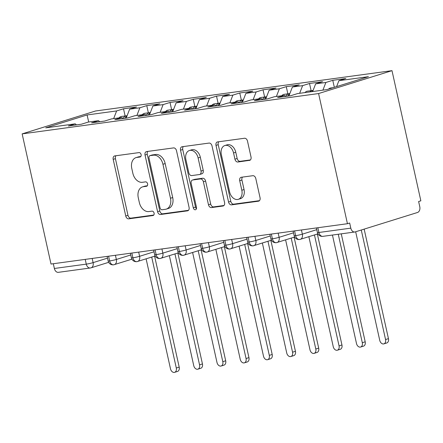 <?xml version="1.0" encoding="UTF-8"?>
<svg xmlns="http://www.w3.org/2000/svg" width="443" height="443" viewBox="0 0 443 443"><rect width="100%" height="100%" fill="white"/><g stroke="black" fill="none" stroke-linecap="round" stroke-linejoin="round"><path stroke-width="0.66" d="M141.107 154.59A2.265 1.6 -107.3 0 0 139.024 152.602L114.776 155.903A3.234 2.287 -107.3 0 0 114.51 155.964A3.234 2.287 -107.3 0 0 113.192 159.358L125.751 216.001A3.234 2.287 -107.3 0 0 128.73 218.842L152.973 215.542A2.265 1.6 -107.3 0 0 153.162 215.497A2.265 1.6 -107.3 0 0 154.086 213.122A2.265 1.6 -107.3 0 0 151.999 211.134L148.859 211.56A10.35 7.321 -107.3 0 1 139.323 202.484L138.282 197.766A10.35 7.321 -107.3 0 1 142.502 186.891A10.35 7.321 -107.3 0 1 143.349 186.702L146.489 186.276A2.265 1.6 -107.3 0 0 146.672 186.232A2.265 1.6 -107.3 0 0 147.597 183.856A2.265 1.6 -107.3 0 0 145.509 181.868L142.375 182.294A10.35 7.321 -107.3 0 1 132.839 173.219L131.792 168.501A10.35 7.321 -107.3 0 1 136.012 157.625A10.35 7.321 -107.3 0 1 136.865 157.437L139.999 157.01A2.265 1.6 -107.3 0 0 140.187 156.972A2.265 1.6 -107.3 0 0 141.107 154.59M249.431 160.438A3.234 2.287 -107.3 0 0 249.697 160.377A3.234 2.287 -107.3 0 0 251.02 156.983L247.493 141.09A3.234 2.287 -107.3 0 0 244.514 138.255L217.585 141.915A3.234 2.287 -107.3 0 0 217.319 141.976A3.234 2.287 -107.3 0 0 216.001 145.376L228.56 202.014A3.234 2.287 -107.3 0 0 231.539 204.854L258.468 201.188A3.234 2.287 -107.3 0 0 258.734 201.128A3.234 2.287 -107.3 0 0 260.052 197.733L255.799 178.535A3.234 2.287 -107.3 0 0 252.815 175.699L241.291 177.266A3.234 2.287 -107.3 0 0 241.025 177.327A3.234 2.287 -107.3 0 0 239.707 180.722L241.817 190.246A8.655 6.119 -107.3 0 1 238.29 199.333A8.655 6.119 -107.3 0 1 229.607 191.902L221.339 154.613A8.655 6.119 -107.3 0 1 224.872 145.525A8.655 6.119 -107.3 0 1 233.55 152.951L234.928 159.17A3.234 2.287 -107.3 0 0 237.908 162.005L249.952 160.277M51.006 264.039L22.15 133.88L318.589 93.551L347.439 223.709L51.006 264.039M176.519 150.747A3.234 2.287 -107.3 0 0 173.54 147.907L146.611 151.572A3.234 2.287 -107.3 0 0 146.345 151.633A3.234 2.287 -107.3 0 0 145.027 155.028L157.586 211.671A3.234 2.287 -107.3 0 0 160.565 214.506L187.494 210.846A3.234 2.287 -107.3 0 0 187.76 210.785A3.234 2.287 -107.3 0 0 189.078 207.385L176.519 150.747M182.101 146.744L209.03 143.078A3.234 2.287 -107.3 0 1 212.009 145.919L224.568 202.562A3.234 2.287 -107.3 0 1 223.244 205.956A3.234 2.287 -107.3 0 1 222.979 206.017L211.455 207.584A3.234 2.287 -107.3 0 1 208.476 204.749L203.381 181.774A3.234 2.287 -107.3 0 0 200.402 178.939L192.76 179.98A3.234 2.287 -107.3 0 0 192.495 180.041A3.234 2.287 -107.3 0 0 191.171 183.435L196.476 207.352A2.265 1.6 -107.3 0 1 195.551 209.733A2.265 1.6 -107.3 0 1 193.281 207.789L180.517 150.199A3.234 2.287 -107.3 0 1 181.835 146.805A3.234 2.287 -107.3 0 1 182.101 146.744M347.439 223.709L349.665 223.017L350.806 228.145A4.945 3.472 82.3 0 0 354.804 231.999A4.945 3.472 82.3 0 0 355.208 231.91L417.494 212.49A4.945 3.472 82.3 0 0 419.765 206.643L418.624 201.51L420.85 200.817L391.994 70.658L318.589 93.551M391.994 70.658L95.561 110.988L22.15 133.88M88.694 122.013L87.099 114.953L45.723 127.855L75.249 123.841L68.355 125.989L81.374 124.217L88.268 122.069L98.501 120.679L91.601 122.827L104.626 121.055L111.52 118.907L121.747 117.511L114.853 119.665L127.872 117.893L134.772 115.745L144.999 114.349L138.105 116.503L151.124 114.731L158.018 112.577L168.251 111.187L161.352 113.336L174.376 111.564L181.27 109.415L191.498 108.026L184.604 110.174L197.622 108.402L204.522 106.254L214.75 104.864L207.856 107.012L220.874 105.24L227.768 103.092L238.002 101.696L231.102 103.85L244.121 102.078L251.02 99.924L261.248 98.534L254.354 100.683L267.373 98.916L274.267 96.762L284.5 95.372L277.606 97.521L290.625 95.749L297.519 93.6L327.045 89.58L368.421 76.678L338.895 80.698L336.602 86.601M87.099 114.953L116.625 110.938L113.646 118.619M125.114 115.972L123.519 108.79L116.625 110.938M123.519 108.79L136.544 107.018L129.644 109.166L139.877 107.776L136.893 115.451M148.366 112.81L146.771 105.622L139.877 107.776M146.771 105.622L159.79 103.85L152.896 106.004L163.124 104.609L160.144 112.289M171.613 109.642L170.023 102.46L163.124 104.609M170.023 102.46L183.042 100.688L176.142 102.842L186.376 101.447L183.396 109.128M194.865 106.481L193.27 99.298L186.376 101.447M193.27 99.298L206.288 97.526L199.394 99.675L209.628 98.285L206.643 105.966M218.111 103.319L216.522 96.137L209.628 98.285M216.522 96.137L229.54 94.365L222.646 96.513L232.874 95.123L229.895 102.798M241.363 100.157L239.768 92.969L232.874 95.123M239.768 92.969L252.792 91.197L245.893 93.351L256.126 91.956L253.141 99.636M264.615 96.989L263.02 89.807L256.126 91.956M263.02 89.807L276.039 88.035L269.145 90.189L279.372 88.794L276.393 96.474M287.861 93.827L286.272 86.645L279.372 88.794M286.272 86.645L299.291 84.873L292.397 87.022L302.624 85.632L299.645 93.312M311.113 90.665L309.519 83.483L302.624 85.632M309.519 83.483L322.543 81.711L315.643 83.86L325.876 82.47L322.892 90.15M334.321 87.315L332.771 80.316L325.876 82.47M332.771 80.316L345.789 78.549L338.895 80.698M284.5 95.372L285.724 96.419M261.248 98.534L262.472 99.581M315.643 83.86L312.664 91.54M238.002 101.696L239.22 102.743M292.397 87.022L288.919 95.981M214.75 104.864L215.974 105.905M269.145 90.189L265.667 99.143M191.498 108.026L192.722 109.072M245.893 93.351L242.415 102.311M168.251 111.187L169.47 112.234M222.646 96.513L219.169 105.473M144.999 114.349L146.223 115.396M199.394 99.675L195.917 108.635M121.747 117.511L122.971 118.558M176.142 102.842L172.665 111.797M98.501 120.679L99.719 121.725M152.896 106.004L149.418 114.964M53.315 263.723L54.367 268.475L86.28 264.133L85.222 259.382M108.668 262.328L91.086 267.81A4.945 3.494 -107.3 0 1 90.682 267.904A4.945 3.472 -97.7 0 1 90.283 267.993L58.371 272.334A4.945 3.472 -97.7 0 1 54.367 268.475M75.249 123.841L76.473 124.887M129.644 109.166L126.166 118.126M108.59 256.204L109.642 260.955A4.945 3.472 82.3 0 0 113.646 264.814A4.945 3.472 82.3 0 0 113.762 264.792A4.945 3.472 82.3 0 0 114.045 264.726A4.945 3.494 -107.3 0 0 114.338 264.654A4.945 3.494 -107.3 0 0 116.354 259.46L130.774 254.963M131.842 253.042L132.894 257.793A4.945 3.472 82.3 0 0 136.898 261.647A4.945 3.472 82.3 0 0 137.009 261.63A4.945 3.472 82.3 0 0 137.297 261.558A4.945 3.494 -107.3 0 0 137.585 261.486A4.945 3.494 -107.3 0 0 139.6 256.298L154.02 251.801M155.089 249.88L156.146 254.631A4.945 3.472 82.3 0 0 160.144 258.485A4.945 3.472 82.3 0 0 160.261 258.468A4.945 3.472 82.3 0 0 160.549 258.396A4.945 3.494 -107.3 0 0 160.837 258.324A4.945 3.494 -107.3 0 0 162.852 253.13L177.272 248.634M178.341 246.718L179.393 251.463A4.945 3.472 82.3 0 0 183.396 255.323A4.945 3.472 82.3 0 0 183.507 255.306A4.945 3.472 82.3 0 0 183.795 255.234A4.945 3.494 -107.3 0 0 184.089 255.162A4.945 3.494 -107.3 0 0 186.104 249.968L200.518 245.472M201.593 243.55L202.645 248.301A4.945 3.472 82.3 0 0 206.648 252.161A4.945 3.472 82.3 0 0 206.759 252.139A4.945 3.472 82.3 0 0 207.047 252.073A4.945 3.494 -107.3 0 0 207.335 252.001A4.945 3.494 -107.3 0 0 209.351 246.806L223.77 242.31M224.839 240.388L225.891 245.14A4.945 3.472 82.3 0 0 229.895 248.994A4.945 3.472 82.3 0 0 230.011 248.977A4.945 3.472 82.3 0 0 230.299 248.905A4.945 3.494 -107.3 0 0 230.587 248.833A4.945 3.494 -107.3 0 0 232.603 243.644L247.022 239.148M248.091 237.226L249.143 241.978A4.945 3.472 82.3 0 0 253.147 245.832A4.945 3.472 82.3 0 0 253.258 245.815A4.945 3.472 82.3 0 0 253.546 245.743A4.945 3.494 -107.3 0 0 253.833 245.671A4.945 3.494 -107.3 0 0 255.855 240.477L270.269 235.981M271.343 234.065L272.395 238.81A4.945 3.472 82.3 0 0 276.399 242.67A4.945 3.472 82.3 0 0 276.51 242.653A4.945 3.472 82.3 0 0 276.797 242.581A4.945 3.494 -107.3 0 0 277.085 242.509A4.945 3.494 -107.3 0 0 279.101 237.315L293.521 232.819M294.589 230.897L295.642 235.648A4.945 3.472 82.3 0 0 299.645 239.508A4.945 3.472 82.3 0 0 299.761 239.486A4.945 3.472 82.3 0 0 300.044 239.419A4.945 3.494 -107.3 0 0 300.337 239.347A4.945 3.494 -107.3 0 0 302.353 234.153L316.773 229.657M140.813 156.506L139.085 156.744A10.35 7.321 -107.3 0 0 138.238 156.933L136.012 157.625M142.502 186.891L144.728 186.198A10.35 7.321 -107.3 0 1 145.575 186.01L147.303 185.772M116 155.737A3.234 2.287 -107.3 0 0 115.418 158.666L127.972 215.309A3.234 2.287 -107.3 0 0 130.951 218.144L153.787 215.038M147.835 151.406A3.234 2.287 -107.3 0 0 147.253 154.336L159.807 210.979A3.234 2.287 -107.3 0 0 162.786 213.814L188.496 210.32M150.099 155.637A2.265 1.6 -107.3 0 0 149.911 155.676A2.265 1.6 -107.3 0 0 148.992 158.057L160.012 207.778A2.265 1.6 -107.3 0 0 162.099 209.76L165.405 209.312A10.35 7.321 -107.3 0 0 166.258 209.124A10.35 7.321 -107.3 0 0 170.477 198.248L162.941 164.264A10.35 7.321 -107.3 0 0 153.405 155.188L150.099 155.637L152.326 154.945A2.265 1.6 -107.3 0 0 152.137 154.984A2.265 1.6 -107.3 0 0 151.96 155.056M166.258 209.124L168.478 208.431A10.35 7.321 -107.3 0 0 172.704 197.556L170.477 198.248M152.326 154.945L155.631 154.491A10.35 7.321 -107.3 0 1 165.167 163.567L172.704 197.556M223.981 205.491L213.681 206.892L211.455 207.584M192.495 180.041L194.715 179.343A3.234 2.287 -107.3 0 1 194.981 179.288L202.628 178.247A3.234 2.287 -107.3 0 1 205.607 181.082L210.702 204.057A3.234 2.287 -107.3 0 0 213.681 206.892M183.319 146.578A3.234 2.287 -107.3 0 0 182.737 149.507L195.507 207.097A2.265 1.6 -107.3 0 0 196.454 208.708M198.099 157.941A8.655 6.119 -107.3 0 0 189.416 150.509A8.655 6.119 -107.3 0 0 185.888 159.602L188.801 172.737A3.234 2.287 -107.3 0 0 191.78 175.578L199.428 174.536A3.234 2.287 -107.3 0 0 199.693 174.476A3.234 2.287 -107.3 0 0 201.011 171.076L198.099 157.941L200.325 157.248A8.655 6.119 -107.3 0 0 191.642 149.817L189.416 150.509M199.693 174.476L201.914 173.783A3.234 2.287 -107.3 0 0 203.237 170.383L201.011 171.076M200.325 157.248L203.237 170.383M224.872 145.525L227.093 144.833A8.655 6.119 -107.3 0 1 235.776 152.259L237.155 158.478A3.234 2.287 -107.3 0 0 240.134 161.313L250.433 159.912M238.29 199.333L240.516 198.641A8.655 6.119 -107.3 0 0 244.043 189.549L241.817 190.246M242.515 177.1A3.234 2.287 -107.3 0 0 241.933 180.03L244.043 189.549M218.809 141.749A3.234 2.287 -107.3 0 0 218.227 144.678L230.781 201.321A3.234 2.287 -107.3 0 0 233.766 204.157L259.471 200.662M123.11 118.541A6.59 4.629 -97.7 0 1 125.734 115.933A6.59 4.629 -97.7 0 1 126.266 115.817L121.388 116.476A6.59 4.629 82.3 0 0 120.85 116.598A6.59 4.629 82.3 0 0 119.023 117.888M126.266 115.817A6.59 4.629 -97.7 0 1 127.069 115.806M176.303 368.017L179.194 367.114A4.12 2.913 72.7 0 1 177.516 371.439L174.62 372.341A4.12 2.913 -107.3 0 0 176.303 368.017L151.711 257.084M146.107 258.828L170.489 368.803A4.12 2.913 -107.3 0 0 174.62 372.341M124.97 118.287A6.59 4.629 -97.7 0 1 127.025 115.916M179.194 367.114L154.601 256.181M146.356 115.379A6.59 4.629 -97.7 0 1 148.986 112.771A6.59 4.629 -97.7 0 1 149.518 112.649L144.634 113.314A6.59 4.629 82.3 0 0 144.102 113.436A6.59 4.629 82.3 0 0 142.269 114.72M149.518 112.649A6.59 4.629 -97.7 0 1 150.321 112.638M199.549 364.849L202.445 363.952A4.12 2.913 72.7 0 1 200.762 368.277L197.871 369.18A4.12 2.913 -107.3 0 0 199.549 364.849L174.957 253.922M169.359 255.666L193.741 365.641A4.12 2.913 -107.3 0 0 197.871 369.18M148.217 115.125A6.59 4.629 -97.7 0 1 150.277 112.755M202.445 363.952L177.853 253.019M169.608 112.217A6.59 4.629 -97.7 0 1 172.233 109.604A6.59 4.629 -97.7 0 1 172.77 109.487L167.886 110.152A6.59 4.629 82.3 0 0 167.354 110.268A6.59 4.629 82.3 0 0 165.521 111.558M172.77 109.487A6.59 4.629 -97.7 0 1 173.567 109.476M222.801 361.687L225.692 360.785A4.12 2.913 72.7 0 1 224.014 365.115L221.123 366.018A4.12 2.913 -107.3 0 0 222.801 361.687L198.209 250.76M192.611 252.504L216.987 362.479A4.12 2.913 -107.3 0 0 221.123 366.018M171.469 111.963A6.59 4.629 -97.7 0 1 173.523 109.593M225.692 360.785L201.1 249.858M192.86 109.05A6.59 4.629 -97.7 0 1 195.485 106.442A6.59 4.629 -97.7 0 1 196.016 106.326L191.138 106.99A6.59 4.629 82.3 0 0 190.601 107.106A6.59 4.629 82.3 0 0 188.768 108.397M196.016 106.326A6.59 4.629 -97.7 0 1 196.819 106.314M246.053 358.525L248.944 357.623A4.12 2.913 72.7 0 1 247.266 361.953L244.37 362.85A4.12 2.913 -107.3 0 0 246.053 358.525L221.461 247.593M215.857 249.343L240.239 359.317A4.12 2.913 -107.3 0 0 244.37 362.85M194.721 108.801A6.59 4.629 -97.7 0 1 196.775 106.425M248.944 357.623L224.352 246.696M216.106 105.888A6.59 4.629 -97.7 0 1 218.737 103.28A6.59 4.629 -97.7 0 1 219.268 103.164L214.384 103.828A6.59 4.629 82.3 0 0 213.853 103.944A6.59 4.629 82.3 0 0 212.02 105.235M219.268 103.164A6.59 4.629 -97.7 0 1 220.066 103.153M269.3 355.364L272.196 354.461A4.12 2.913 72.7 0 1 270.512 358.786L267.622 359.688A4.12 2.913 -107.3 0 0 269.3 355.364L244.708 244.431M239.109 246.181L263.491 356.15A4.12 2.913 -107.3 0 0 267.622 359.688M217.967 105.633A6.59 4.629 -97.7 0 1 220.027 103.263M272.196 354.461L247.604 243.528M239.358 102.726A6.59 4.629 -97.7 0 1 241.983 100.118A6.59 4.629 -97.7 0 1 242.52 99.996L237.636 100.661A6.59 4.629 82.3 0 0 237.105 100.782A6.59 4.629 82.3 0 0 235.272 102.067M242.52 99.996A6.59 4.629 -97.7 0 1 243.318 99.991M292.552 352.196L295.442 351.299A4.12 2.913 72.7 0 1 293.764 355.624L290.874 356.526A4.12 2.913 -107.3 0 0 292.552 352.196L267.96 241.269M262.361 243.013L286.737 352.988A4.12 2.913 -107.3 0 0 290.874 356.526M241.219 102.471A6.59 4.629 -97.7 0 1 243.273 100.101M295.442 351.299L270.85 240.366M262.61 99.564A6.59 4.629 -97.7 0 1 265.235 96.956A6.59 4.629 -97.7 0 1 265.767 96.834L260.883 97.499A6.59 4.629 82.3 0 0 260.351 97.621A6.59 4.629 82.3 0 0 258.518 98.905M265.767 96.834A6.59 4.629 -97.7 0 1 266.57 96.823M315.804 349.034L318.694 348.132A4.12 2.913 72.7 0 1 317.011 352.462L314.12 353.364A4.12 2.913 -107.3 0 0 315.804 349.034L291.212 238.107M285.608 239.851L309.989 349.826A4.12 2.913 -107.3 0 0 314.12 353.364M264.471 99.31A6.59 4.629 -97.7 0 1 266.525 96.939M318.694 348.132L294.102 237.204M285.857 96.397A6.59 4.629 -97.7 0 1 288.487 93.789A6.59 4.629 -97.7 0 1 289.019 93.672L284.135 94.337A6.59 4.629 82.3 0 0 283.603 94.453A6.59 4.629 82.3 0 0 281.77 95.743M289.019 93.672A6.59 4.629 -97.7 0 1 289.816 93.661M339.05 345.872L341.946 344.97A4.12 2.913 72.7 0 1 340.263 349.3L337.372 350.203A4.12 2.913 -107.3 0 0 339.05 345.872L314.458 234.94M308.86 236.689L333.241 346.664A4.12 2.913 -107.3 0 0 337.372 350.203M287.717 96.148A6.59 4.629 -97.7 0 1 289.772 93.772M341.946 344.97L317.349 234.042M309.901 91.917A6.59 4.629 -97.7 0 1 311.734 90.627A6.59 4.629 -97.7 0 1 312.265 90.51L307.387 91.175A6.59 4.629 82.3 0 0 306.849 91.291A6.59 4.629 82.3 0 0 305.022 92.581M312.265 90.51A6.59 4.629 -97.7 0 1 313.068 90.499M362.302 342.71L365.193 341.808A4.12 2.913 72.7 0 1 363.515 346.133L360.624 347.035A4.12 2.913 -107.3 0 0 362.302 342.71L338.258 234.253M332.444 235.045L356.488 343.502A4.12 2.913 -107.3 0 0 360.624 347.035M311.761 91.662A6.59 4.629 -97.7 0 1 313.024 90.61M365.193 341.808L341.26 233.843M333.219 87.659L330.633 88.007A6.59 4.629 82.3 0 0 330.101 88.129A6.59 4.629 82.3 0 0 328.534 89.121M385.554 339.548L388.445 338.646A4.12 2.913 72.7 0 1 386.761 342.971L383.871 343.873A4.12 2.913 -107.3 0 0 385.554 339.548L361.272 230.022M355.668 231.767L379.74 340.335A4.12 2.913 -107.3 0 0 383.871 343.873M388.445 338.646L364.163 229.12M92.177 258.441L93.102 262.621A4.945 3.494 -107.3 0 1 91.086 267.81A4.945 4.945 0 0 1 90.283 267.993A4.945 3.472 -97.7 0 1 86.28 264.133A4.945 0.415 -12.5 0 0 93.102 262.621L107.522 258.125M317.841 227.735L318.894 232.486L350.806 228.145M316.391 227.935L317.404 232.514A4.945 0.415 -12.5 0 0 318.894 232.486A4.945 3.472 82.3 0 0 322.897 236.346L354.804 231.999M107.14 256.403L108.153 260.982A4.945 0.415 -12.5 0 0 109.642 260.955A4.945 0.415 -12.5 0 0 116.348 259.454L115.424 255.273M138.676 252.111L139.6 256.292A4.945 0.415 -12.5 0 1 132.894 257.793A4.945 0.415 -12.5 0 1 131.405 257.82A4.945 4.945 0 0 0 136.898 261.647M161.922 248.949L162.852 253.13A4.945 0.415 -12.5 0 1 156.146 254.631A4.945 0.415 -12.5 0 1 154.657 254.659A4.945 4.945 0 0 0 160.144 258.485M185.174 245.787L186.104 249.968M208.42 242.62L209.351 246.801A4.945 0.415 -12.5 0 1 202.645 248.301A4.945 0.415 -12.5 0 1 201.155 248.329A4.945 4.945 0 0 0 206.648 252.161M231.672 239.458L232.597 243.639A4.945 0.415 -12.5 0 1 225.891 245.14A4.945 0.415 -12.5 0 1 224.407 245.167A4.945 4.945 0 0 0 229.895 248.994M254.924 236.296L255.849 240.477A4.945 0.415 -12.5 0 1 249.143 241.978A4.945 0.415 -12.5 0 1 247.654 242.005A4.945 4.945 0 0 0 253.147 245.832M278.171 233.134L279.101 237.315A4.945 0.415 -12.5 0 1 272.395 238.81A4.945 0.415 -12.5 0 1 270.906 238.843A4.945 4.945 0 0 0 276.399 242.67M301.423 229.972L302.347 234.153A4.945 0.415 -12.5 0 1 295.642 235.648A4.945 0.415 -12.5 0 1 294.152 235.676A4.945 4.945 0 0 0 299.645 239.508M176.89 246.912L177.903 251.497A4.945 0.415 -12.5 0 0 179.393 251.463A4.945 0.415 -12.5 0 0 186.099 249.968M139.085 156.744L136.865 157.437M146.849 186.165L146.489 186.276M145.575 186.01L143.349 186.702M153.339 215.425L152.973 215.542M130.951 218.144L128.73 218.842M127.972 215.309L125.751 216.001M115.418 158.666L113.192 159.358M140.365 156.9L139.999 157.01M188.009 210.685L187.494 210.846M162.786 213.814L160.565 214.506M159.807 210.979L157.586 211.671M147.253 154.336L145.027 155.028M165.167 163.567L162.941 164.264M155.631 154.491L153.405 155.188M223.499 205.857L222.979 206.017M210.702 204.057L208.476 204.749M205.607 181.082L203.381 181.774M202.628 178.247L200.402 178.939M194.981 179.288L192.76 179.98M195.507 207.097L193.281 207.789M182.737 149.507L180.517 150.199M240.134 161.313L237.908 162.005M237.155 158.478L234.928 159.17M235.776 152.259L233.55 152.951M241.933 180.03L239.707 180.722M258.983 201.028L258.468 201.188M233.766 204.157L231.539 204.854M230.781 201.321L228.56 202.014M218.227 144.678L216.001 145.376M108.153 260.982A4.945 4.945 0 0 0 113.646 264.814M130.392 253.241L131.405 257.82M113.762 264.792L131.92 259.166M153.638 250.073L154.657 254.659M137.009 261.63L155.172 256.004M177.903 251.497A4.945 4.945 0 0 0 183.396 255.323M160.261 258.468L178.418 252.842M200.136 243.75L201.155 248.329M183.507 255.306L201.67 249.68M223.388 240.588L224.407 245.167M206.759 252.139L224.917 246.518M246.64 237.426L247.654 242.005M230.011 248.977L248.169 243.351M269.887 234.258L270.906 238.843M253.258 245.815L271.421 240.189M293.139 231.096L294.152 235.676M276.51 242.653L294.667 237.027M317.404 232.514A4.945 4.945 0 0 0 322.897 236.346M299.761 239.486L317.919 233.865M152.137 154.984L149.911 155.676"/></g></svg>
